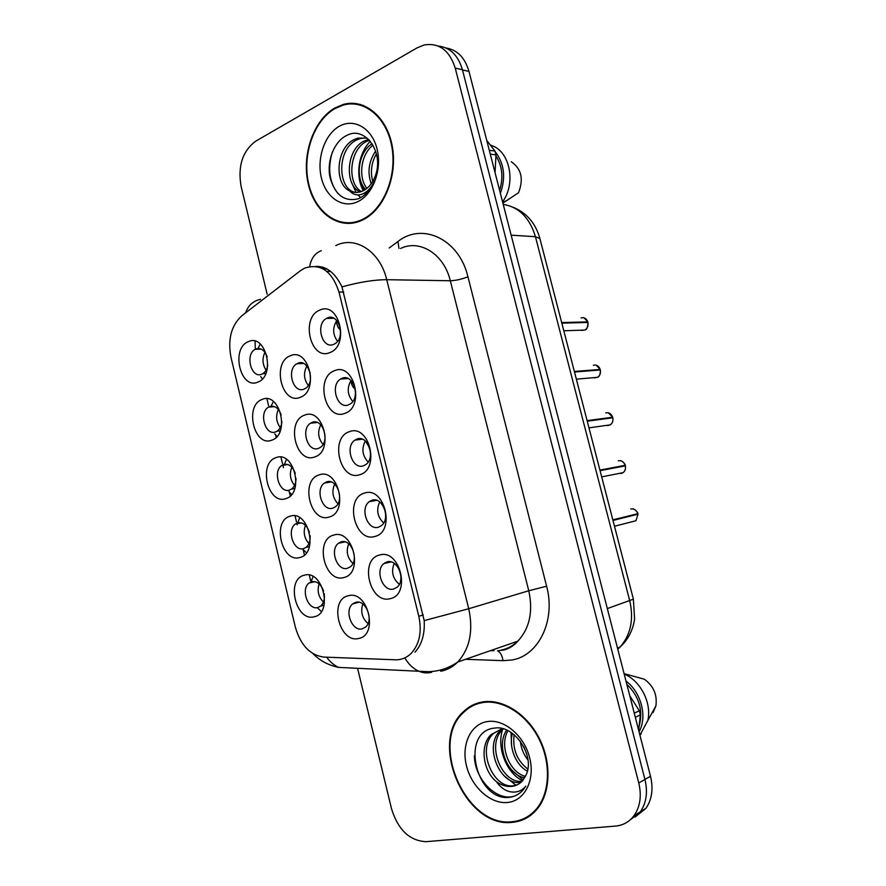 <?xml version="1.0" encoding="UTF-8"?>
<svg xmlns="http://www.w3.org/2000/svg" width="886" height="886" viewBox="0 0 886 886"><rect width="100%" height="100%" fill="white"/><g stroke="black" fill="none" stroke-linecap="round" stroke-linejoin="round"><path stroke-width="1.33" d="M299.977 557.471C281.814 563.529 271.659 520.924 290.087 516.228C308.328 509.384 318.916 553.274 299.977 557.471M309.447 532.209C306.844 525.088 302.89 521.976 297.563 522.895L295.403 524.003C286.322 530.005 293.764 552.078 303.732 548.556L306.124 547.326C309.125 544.746 310.454 540.848 310.1 535.631M285.857 498.596C267.926 505.352 257.848 463.057 276.033 457.641C294.03 450.088 304.551 493.668 285.857 498.596M295.293 473.445C292.723 466.39 288.814 463.411 283.553 464.53L281.881 465.383C272.334 471.13 279.533 494.011 289.667 490.013L291.572 489.05C294.462 486.802 295.946 483.258 296.024 478.429M271.836 440.143C254.138 447.585 244.126 405.578 262.079 399.464C279.843 391.224 290.287 434.494 271.836 440.143M281.205 414.969C278.647 408.058 274.782 405.256 269.632 406.574L268.469 407.161C258.468 412.621 265.39 436.377 275.701 431.881L277.096 431.183C279.843 429.267 281.449 426.111 281.903 421.725M257.915 382.087C240.449 390.228 230.504 348.497 248.224 341.708C265.756 332.782 276.122 375.742 257.915 382.087M267.207 356.848C264.648 350.125 260.849 347.522 255.81 349.029L255.168 349.339C244.724 354.466 251.336 379.164 261.835 374.158L262.71 373.726C265.291 372.109 266.963 369.351 267.738 365.431M314.198 616.778C295.791 622.116 285.569 579.211 304.241 575.224C322.714 569.089 333.391 613.311 314.198 616.778M323.567 591.006C320.887 584.051 316.922 580.95 311.684 581.67L309.048 583.032C300.42 589.245 308.084 610.576 317.897 607.519L320.754 606.035C323.767 603.2 324.918 599.069 324.198 593.642M343.89 577.517C324.697 583.475 314.165 539.707 333.623 535.122C352.905 528.333 363.913 573.463 343.89 577.517M341.121 541.889L338.474 543.273C329.326 549.741 337.223 571.669 347.511 568.258L350.413 566.741C359.472 560.063 351.255 538.234 341.121 541.889M329.238 517.014C310.288 523.715 299.833 480.267 319.049 474.929C338.075 467.398 348.995 512.197 329.238 517.014M326.58 481.929L324.453 483.025C314.807 489.249 322.449 512.008 332.926 508.11L335.296 506.87C344.875 500.446 336.901 477.775 326.58 481.929M314.696 456.954C296.002 464.375 285.613 421.238 304.574 415.169C323.346 406.907 334.188 451.373 314.696 456.954M312.138 422.4L310.576 423.198C300.409 429.134 307.763 452.812 318.439 448.382L320.256 447.452C330.356 441.306 322.67 417.727 312.138 422.4M300.254 397.316C281.803 405.467 271.493 362.629 290.209 355.84C308.727 346.847 319.492 390.992 300.254 397.316M297.807 363.293L296.81 363.792C286.134 369.396 293.166 394.048 304.064 389.098L305.316 388.467C315.914 382.641 308.55 358.077 297.807 363.293M358.653 638.463C339.194 643.668 328.584 599.589 348.309 595.757C367.856 589.722 378.931 635.196 358.653 638.463M355.773 602.292L352.617 603.953C343.978 610.62 352.085 631.784 362.208 628.85L365.608 627.055C374.158 620.189 365.73 599.124 355.773 602.292M374.977 536.429C354.932 543.052 344.078 498.397 364.39 493.148C384.524 485.65 395.876 531.733 374.977 536.429M371.921 500.258L369.285 501.653C359.572 508.398 367.69 530.969 378.521 527.17L381.434 525.631C391.047 518.664 382.586 496.215 371.921 500.258M359.871 474.663C340.091 482.062 329.315 437.728 349.361 431.715C369.229 423.442 380.493 469.17 359.871 474.663M356.925 439.057L354.887 440.12C344.599 446.588 352.429 470.112 363.47 465.781L365.796 464.563C375.996 457.874 367.812 434.472 356.925 439.057M344.875 413.363C325.35 421.526 314.663 377.514 334.443 370.725C354.035 361.687 365.22 407.084 344.875 413.363M342.051 378.311L340.623 379.042C329.758 385.166 337.256 409.72 348.541 404.836L350.247 403.961C361.023 397.604 353.16 373.172 342.051 378.311M329.98 352.517C310.731 361.422 300.11 317.731 319.625 310.189C338.961 300.398 350.059 345.451 329.98 352.517M327.266 318.019L326.491 318.406C315.073 324.143 322.194 349.804 333.723 344.344L334.786 343.801C346.127 337.832 338.64 312.282 327.266 318.019M390.205 598.648C369.883 604.485 358.941 559.498 379.54 555.046C399.951 548.334 411.381 594.772 390.205 598.648M387.027 561.912L383.815 563.618C374.678 570.595 383.04 592.313 393.672 589.024L397.149 587.163C406.198 579.965 397.482 558.379 387.027 561.912M260.296 344.023L257.593 349.239M260.661 376.55L262.433 378.854M273.353 401.447L270.751 406.962M274.771 433.885L276.964 436.477M286.477 459.336L284.041 465.084M288.98 491.575L291.638 494.466M299.701 517.679L297.463 523.626M303.278 549.63L306.434 552.82M313.013 576.487L311.296 581.338M311.174 581.825L311.03 582.567M317.675 608.062L321.363 611.539M298.992 362.917L298.704 363.692M312.57 422.257L312.315 423.01M326.281 482.028L326.081 482.77M340.158 542.243L339.991 542.952M354.19 602.879L354.068 603.565M328.285 317.653L327.975 318.384M342.195 378.267L341.93 378.953M356.25 439.334L356.039 439.977M370.47 500.867L370.315 501.465M384.878 562.843L384.757 563.396M308.959 543.561C304.208 538.179 303.045 532.087 305.448 525.298M294.551 485.395C290.132 479.847 289.235 473.777 291.882 467.188M280.253 427.606C276.188 421.913 275.568 415.888 278.392 409.531M266.077 370.16C262.4 364.39 262.034 358.431 264.98 352.307M323.468 602.092C318.439 596.898 316.989 590.818 319.115 583.863M352.927 563.463C347.279 557.837 345.861 551.291 348.696 543.805M337.931 503.746C332.627 497.888 331.541 491.342 334.675 484.077M323.047 444.407C318.14 438.36 317.365 431.836 320.743 424.826M308.284 385.454C303.809 379.252 303.344 372.773 306.888 366.04M368.033 623.567C362.086 618.207 360.358 611.683 362.828 604.008M383.682 522.995C377.403 516.926 376.085 509.904 379.729 501.952M368.166 462.038C362.308 455.692 361.366 448.681 365.32 441.018M352.783 401.491C347.401 394.901 346.814 387.935 351.011 380.57C351.343 384.291 352.55 386.983 354.644 388.622L355.208 388.943M337.533 341.331C332.66 334.565 332.405 327.654 336.78 320.61M399.32 584.361C392.664 578.591 390.97 571.592 394.226 563.385M300.332 270.784L304.551 268.181C320.455 262.987 331.94 270.939 338.995 292.037L418.801 616.268C422.079 631.851 419.51 644.255 411.082 653.48C406.552 657.855 401.28 659.959 395.278 659.793L323.789 657.091C310.045 655.153 300.564 645.163 295.337 627.111L230.991 357.379C227.602 339.371 231.246 325.472 241.9 315.693L300.332 270.784M334.875 107.992C313.467 120.119 301.605 154.718 308.151 183.446C314.408 212.308 338.02 230.039 360.281 221.024L362.717 219.949C383.66 210.037 397.592 176.879 392.409 147.109C387.459 117.24 364.689 98.18 343.17 104.493L334.875 107.992M346.204 222.829L349.106 223.46M482.571 701.945C475.084 703.229 468.616 706.563 463.179 711.956C428.381 742.811 465.615 828.643 512.496 822.319C522.242 821.366 530.415 817.003 537.016 809.228C550.76 792.804 551.723 762.359 539.053 737.927C526.439 713.44 502.406 698.589 482.571 701.945M478.407 702.886L475.428 704.58M352.96 103.917L355.663 103.496M523.681 819.439L520.547 819.96M315.859 266.409C326.524 266.099 335.229 272.921 341.963 286.876L424.195 620.61C424.915 634.11 421.825 644.654 414.936 652.218M321.385 268.015L323.202 267.306M629.381 820.547L640.301 811.853C646.392 802.982 647.943 792.195 644.942 779.492L462.414 69.695C458.128 55.286 450.077 47.401 438.26 46.05M357.556 668.232L391.557 808.874C398.113 829.872 409.609 840.803 426.044 841.678L615.438 826.095C623.157 825.375 629.381 821.854 634.121 815.519C640.224 806.603 641.774 795.75 638.762 782.947L455.238 68.122C449.512 50.336 439.179 42.606 424.261 44.942L417.206 47.8L255.655 141.217C242.498 151.085 237.647 166.158 241.114 186.425L267.173 294.252M525.453 817.856L528.754 816.682M360.48 104.448L357.468 104.404M635.029 817.069L645.872 808.431C651.941 799.615 653.491 788.894 650.512 776.28L468.971 71.389C464.917 57.612 457.265 49.815 446.012 47.988M632.083 521.732L635.971 520.735L637.998 514.212L612.979 520.436M614.474 526.24L635.971 520.735L637.998 514.212L612.935 520.259M612.879 520.071L637.854 513.659L612.824 519.872M400.428 581.559L400.882 579.09M396.33 565.168L398.168 567.538M363.349 105.39L360.358 105.069M362.562 219.363C383.306 209.55 397.083 176.724 391.944 147.264C387.038 117.705 364.5 98.855 343.203 105.113L335.019 108.557C313.832 120.551 302.082 154.784 308.55 183.236C314.74 211.798 338.109 229.352 360.126 220.448L362.562 219.363M371.223 183.745C367.214 172.449 368.676 161.573 375.609 151.107M372.751 181.409C370.204 171.873 371.422 162.692 376.406 153.865M365.519 189.416C355.186 179.127 357.734 152.647 372.087 143.698M366.904 188.375C358.21 177.687 360.447 154.718 372.995 145.182M360.026 191.952C344.311 185.451 345.939 148.837 364.678 140.819L368.576 139.401M366.295 193.403L364.556 192.993M361.388 191.531C346.714 183.779 349.117 148.892 367.192 141.162L369.407 140.243M349.671 190.933C353.58 192.738 357.534 192.926 361.532 191.487L363.393 190.678C369.174 187.577 373.338 182.095 375.863 174.221C383.605 151.273 364.556 125.967 347.268 135.193C334.166 140.996 326.635 160.92 329.98 177.244C334.963 194.942 344.41 202.108 358.309 198.774L359.782 198.099C366.117 194.798 371.046 189.083 374.556 180.943C371.267 188.009 366.959 192.472 361.621 194.3C357.091 195.706 353.115 194.588 349.671 190.933L349.073 190.623C334.011 183.28 336.06 147.353 354.478 139.412L357.855 138.116L367.136 138.094M355.973 192.45C337.367 190.446 336.303 148.726 357.047 139.767L360.414 138.482L366.239 137.873M339.404 126.233C324.653 134.34 316.501 158.516 321.463 178.186C326.225 197.977 343.148 209.085 358.121 201.499C373.161 194.211 382.298 169.326 377.026 148.826C371.976 128.215 354.079 117.816 339.404 126.233M495.052 172.67L495.983 154.917L494.997 151.085L486.757 140.442M502.894 203.093L518.509 192.76C523.825 179.061 521.411 168.717 511.255 161.728M502.55 201.786C515.663 184.509 510.591 153.522 493.48 146.256L490.523 145.094M500.38 193.369C506.006 177.433 504.256 163.5 495.13 151.572M499.604 190.346C503.536 177.654 502.329 166.191 495.972 155.958M489.282 150.255L494.997 151.085M495.983 154.917L490.268 154.109M349.106 222.851L352.041 223.217M338.109 193.746C329.304 182.494 327.41 168.517 332.427 151.816M360.646 197.633L357.922 194.898M356.05 192.45L351.52 182.306M366.128 193.558L365.409 192.472M364.157 190.268L361.311 182.671M365.442 194.2L364.788 193.292M363.238 190.745C355.419 176.281 358.033 153.754 370.304 141.273M528.421 816.106L531.589 814.611M512.341 821.687C521.965 820.746 530.049 816.438 536.584 808.752C550.195 792.505 551.158 762.381 538.622 738.193C526.151 713.961 502.362 699.253 482.726 702.565C475.306 703.827 468.893 707.139 463.5 712.488C429.079 743.033 465.958 827.978 512.341 821.687M527.978 759.966C523.77 754.828 521.223 748.581 520.315 741.228M526.616 753.676L523.748 746.688M527.403 771.174C515.741 765.183 508.464 746.876 512.418 733.398M527.846 769.037C517.025 760.742 512.451 749.29 514.101 734.704M524.7 777.764C507.479 775.427 495.639 745.359 506.681 730.097M525.464 776.335C509.472 772.758 498.929 745.757 507.977 730.695M521.046 782.272L519.982 782.404C499.981 785.317 483.269 745.724 500.446 730.529L502.052 729.1M522.042 781.308C502.074 783.911 485.672 744.639 502.727 729.543L503.337 728.968M496.337 781.585C501.454 785.317 506.615 786.923 511.82 786.403C516.051 785.904 519.639 784.01 522.563 780.721L526.129 774.862C535.388 755.946 514.378 724.759 494.897 728.059C460.277 730.784 475.062 798.663 507.235 797.533L508.907 797.422C514.544 796.791 519.307 794.266 523.172 789.869L525.841 786.115C521.81 790.954 516.66 792.848 510.391 791.796C505.086 790.777 500.402 787.366 496.337 781.585L495.651 781.009C482.959 770.311 479.592 745.048 491.176 734.505L501.565 729.178L503.547 728.957M517.712 784.597L513.094 785.782C493.059 788.662 476.28 748.781 493.513 733.497L502.063 728.569M487.444 721.547C470.665 723.995 461.13 744.661 466.479 765.825C471.573 787.023 490.534 804.289 507.567 802.472C524.667 800.988 535.354 779.968 529.673 757.851C524.246 735.701 504.134 718.79 487.444 721.547M638.662 730.274L640.379 714.858L639.327 710.76L629.78 695.798M652.993 712.687L655.884 705.943C657.412 694.857 653.569 685.952 644.343 679.23L624.065 673.615M639.936 735.236L647.81 720.528C651.985 703.03 640.456 680.603 624.187 674.069M639.039 731.736C647.6 716.94 641.209 692.254 625.981 681.057M639.315 725.656C643.225 710.107 639.05 696.307 626.812 684.269M634.254 713.175L639.327 710.76M640.379 714.858L635.317 717.295M481.74 702.089L478.606 703.495M516.682 795.074C500.136 803.879 474.94 781.873 474.342 755.869M516.084 785.35L503.602 775.339M523.161 780.001L511.898 770.189M511.632 746.189L511.045 732.445M522.507 780.799C506.283 772.88 496.503 747.275 502.561 729.71M620.831 473.545L623.102 472.648C625.106 471.02 625.859 468.749 625.35 465.859L600.077 470.665M600.055 470.61L625.239 465.305L599.922 470.101M380.77 502.838L384.181 507.844M607.574 425.634L610.277 424.848C612.481 423.198 613.322 420.85 612.813 417.771L587.241 421.193M588.968 427.86L610.277 424.848C612.481 423.275 613.333 420.916 612.846 417.771L612.813 417.782M610.332 418.103L612.669 417.228L587.097 420.628M365.741 441.394L369.783 448.238M594.406 377.923L597.518 377.314C599.922 375.675 600.863 373.227 600.343 369.971L574.493 372.02M598.548 370.115L600.232 369.429L574.35 371.455M596.145 365.165L600.199 369.418C598.814 365.918 596.544 364.534 593.354 365.253M581.36 330.4L584.804 330.057C587.418 328.429 588.47 325.893 587.939 322.438L561.824 323.135M587.939 322.438L587.95 322.471C587.839 327.222 586.787 329.758 584.804 330.057L563.806 330.777M586.543 322.482L587.795 321.895L561.68 322.57M336.459 321.02C336.78 325.184 338.087 328.141 340.401 329.88L340.523 329.957M339.216 324.564L339.582 325.527M336.713 486.447L337.688 488.086M321.784 426.044L324.154 430.596M307.42 366.693L310.178 372.884M326.823 271.382L330.7 271.47M418.801 616.268L423.298 614.962M338.995 292.037L343.735 292.07M389.187 247.98L397.958 241.501C422.4 221.943 459.181 239.187 467.941 276.786L546.607 586.211L528.776 590.763L450.31 280.751C444.008 254.049 419.853 238.999 400.561 248.49M546.607 586.211C555.965 620.532 538.533 656.005 511.776 660.015L502.949 660.657L465.504 659.306M501.088 650.114C507.39 648.873 512.972 645.894 517.823 641.165C529.629 628.373 533.272 611.573 528.776 590.763L468.738 608.726C473.456 630.832 469.801 648.585 457.785 661.986C452.835 666.937 447.142 670.026 440.696 671.256M321.286 250.683C314.951 253.174 311.097 258.457 309.712 266.52M424.195 620.61L468.738 608.726L386.728 279.699C374.401 279.699 359.483 282.091 341.963 286.876M326.657 657.202C330.124 661.964 334.111 665.364 338.64 667.402C328.429 665.264 319.879 660.679 313.002 653.658M354.322 668.265L351.144 667.944M260.595 299.324C253.219 300.841 248.202 305.371 245.544 312.891M404.802 657.888C408.512 664.09 412.942 668.421 418.092 670.89C422.556 672.961 427.063 673.426 431.637 672.297M335.816 245.577C355.397 235.488 380.149 251.38 386.728 279.699L450.31 280.751C455.714 280.585 461.584 279.267 467.941 276.786M310.632 580.762L309.269 575.103M304.441 555.001L303.2 549.818M297.209 524.855L296.799 523.183M296.511 521.954L295.06 515.907M290.265 495.95L289.312 492.007M283.465 467.62L282.8 464.851M282.49 463.555L280.94 457.132M276.188 437.319L275.624 434.993M268.558 405.578L266.93 398.778M262.201 379.097L262.034 378.377M255.345 348.586L255.046 341.154M321.142 266.752L320.654 267.705M322.482 268.547L323.822 267.528M638.762 782.947L644.942 779.492M455.238 68.122L462.414 69.695M490.689 650.579L494.023 650.678M397.958 241.501L398.966 248.412M338.64 667.402L428.27 671.699C438.958 671.433 448.792 668.199 457.785 661.986L517.823 641.165C514.079 645.54 509.45 648.474 503.935 649.981L497.555 650.822C500.479 652.351 502.284 655.629 502.949 660.657M617.797 649.272L619.99 647.145C630.71 634.963 633.966 619.524 629.758 600.841L535.443 236.706C529.762 217.89 519.019 207.102 503.215 204.356M511.144 235.167L535.443 236.706L539.895 238.567M468.971 71.389L462.481 69.972M650.512 776.28L644.919 779.403M512.905 207.169C526.583 212.729 535.554 223.117 539.84 238.345L633.39 599.169L607.32 608.582M617.509 648.131L619.99 647.145C628.063 639.681 632.936 630.311 634.597 619.037L633.368 599.113M635.495 520.857L632.77 521.555M637.82 513.67C636.414 510.07 634.077 508.498 630.799 508.974M622.636 472.747L619.779 473.312M625.206 465.305C623.81 461.739 621.485 460.233 618.251 460.786M609.823 424.915L606.888 425.324M612.669 417.228C611.274 413.684 608.981 412.245 605.769 412.876M597.064 377.358L594.118 377.613M582.545 330.356L581.471 330.168M587.795 321.895C586.432 318.428 584.173 317.099 581.028 317.897M301.428 522.884L295.403 524.003M287.961 464.552L281.881 465.383M274.549 406.63L268.469 407.161M261.171 349.095L255.168 349.339M314.951 581.637L309.048 583.032M345.064 541.889L338.474 543.273M331.165 481.973L324.453 483.025M317.31 422.489L310.576 423.198M303.488 363.426L296.81 363.792M359.018 602.247L352.617 603.953M376.672 500.324L369.285 501.653M362.352 439.201L354.887 440.12M348.076 378.521L340.623 379.042M333.834 318.284L326.491 318.406M391.025 561.912L383.815 563.618M323.246 268.945L327.122 269.045M324.066 605.171L320.754 606.035M265.789 373.538L262.71 373.726M280.253 430.84L277.096 431.183M294.794 488.54L291.572 489.05M309.402 546.651L306.124 547.326M464.674 711.358L463.179 711.956M634.121 815.519L640.301 811.853M490.567 650.612L493.901 650.712M330.987 317.421L330.6 318.34M645.872 808.431L640.467 811.642M632.659 508.863C634.442 508.575 638.584 513.083 637.854 513.659M368.831 139.645L368.033 139.534M360.414 138.482L357.855 138.116M507.578 200.181L502.716 202.407M361.444 220.536L360.126 220.448M537.979 808.021L536.584 808.752M502.727 729.543L500.446 730.529M493.513 733.497L491.176 734.505M655.884 705.943L647.81 720.528M641.22 733.907L639.781 734.627M601.683 476.878L623.102 472.648C625.062 471.197 625.826 468.927 625.383 465.848M383.45 507.39L384.048 507.545M620.444 460.687C622.825 460.831 625.859 465.205 625.239 465.305M368.997 447.795L369.695 447.951M608.272 412.787L612.702 417.228M576.343 379.164L597.518 377.314C599.39 376.86 600.343 374.413 600.376 369.971M584.062 317.819L587.839 321.906"/></g></svg>
